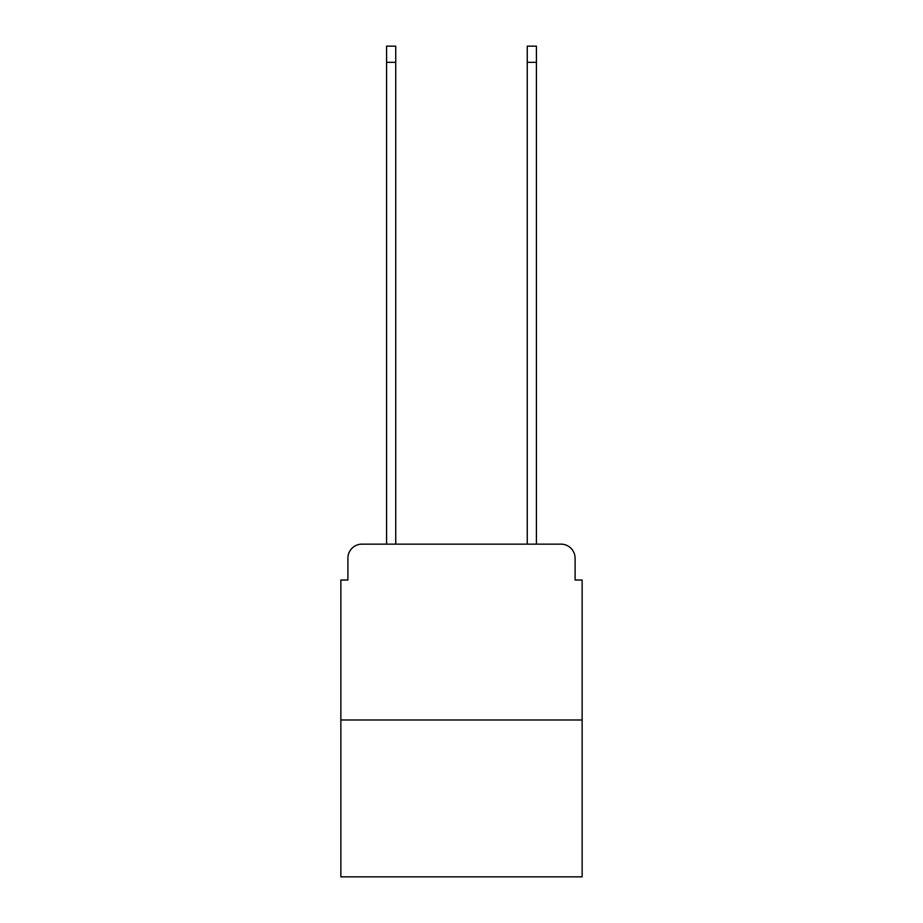 <?xml version="1.0" encoding="UTF-8"?>
<svg xmlns="http://www.w3.org/2000/svg" width="923" height="923" viewBox="0 0 923 923"><rect width="100%" height="100%" fill="white"/><g stroke="black" fill="none" stroke-linecap="round" stroke-linejoin="round"><path stroke-width="1.38" d="M347.902 558.219L347.902 580.025L347.902 558.219A14.064 14.064 0 0 1 361.966 544.143L386.587 544.143L386.587 46.15L395.736 46.15L395.736 544.143L406.639 544.143M582.136 719.998L340.864 719.998L340.864 876.85L582.136 876.85L582.136 580.025L575.098 580.025L575.098 558.219A14.064 14.064 0 0 0 561.034 544.143L361.966 544.143M340.864 719.998L340.864 580.025L347.902 580.025M516.361 544.143L527.264 544.143L527.264 46.15L536.413 46.15L536.413 544.143L561.034 544.143M575.098 580.025L575.098 558.219M386.587 62.326L395.736 62.326M536.413 62.326L527.264 62.326"/></g></svg>
